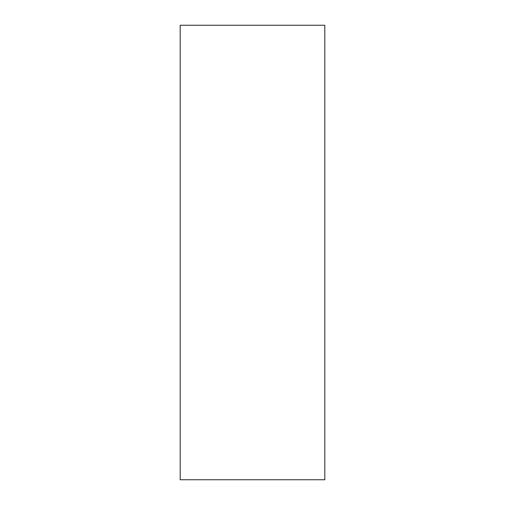 <?xml version="1.0" encoding="UTF-8"?>
<svg xmlns="http://www.w3.org/2000/svg" width="505" height="505" viewBox="0 0 505 505"><rect width="100%" height="100%" fill="white"/><g stroke="black" fill="none" stroke-linecap="round" stroke-linejoin="round"><path stroke-width="0.76" d="M324.81 252.5L324.81 25.25L180.19 25.25L180.19 479.75L324.81 479.75L324.81 252.5"/></g></svg>
